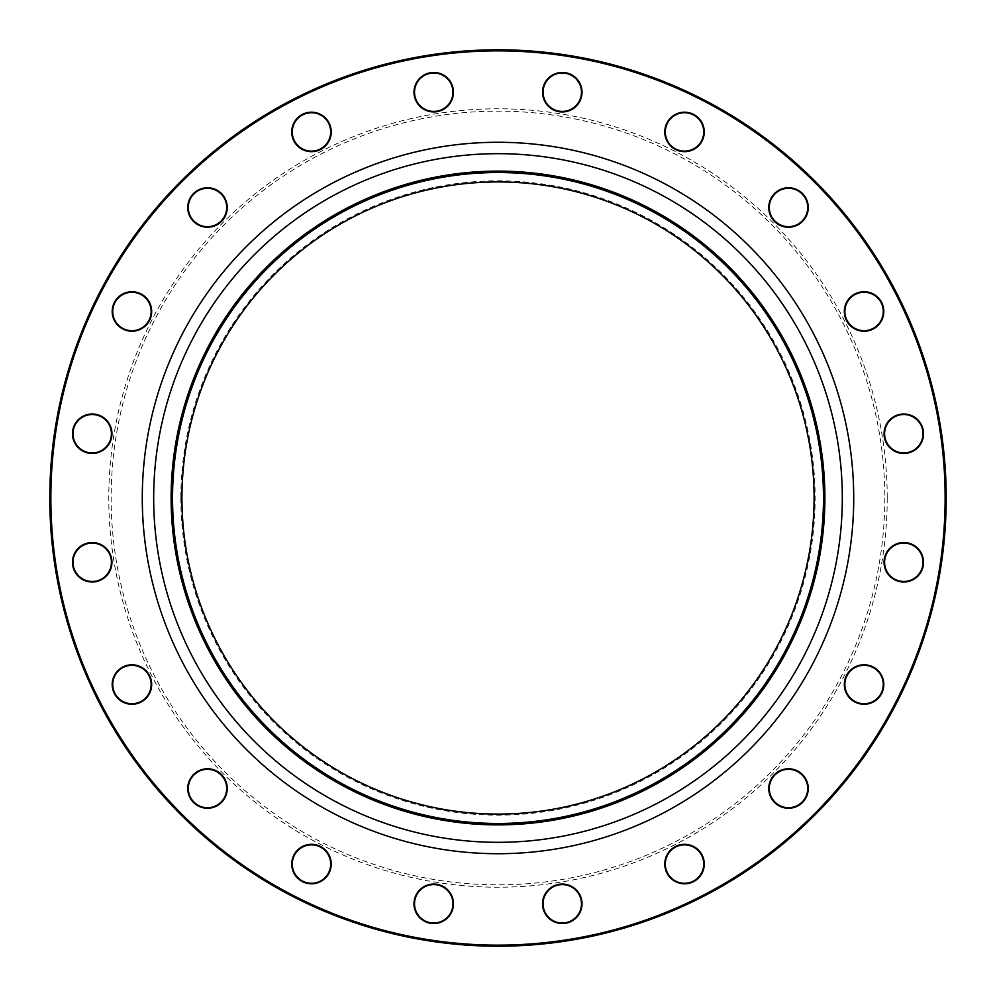 <?xml version="1.0" encoding="UTF-8"?>
<svg xmlns="http://www.w3.org/2000/svg" width="996" height="996" viewBox="0 0 996 996"><rect width="100%" height="100%" fill="white"/><g stroke="black" fill="none" stroke-linecap="round" stroke-linejoin="round"><path stroke-width="0.75" stroke-dasharray="4.98 3.74" d="M946.2 498A448.2 448.2 0 0 0 498 49.8A448.2 448.2 0 0 0 49.8 498A448.2 448.2 0 0 0 498 946.2A448.2 448.2 0 0 0 946.2 498L946.15 491.725L946.2 498M814.093 498A316.093 316.093 0 0 1 498 814.093A316.093 316.093 0 0 1 181.907 498A316.093 316.093 0 0 1 498 181.907A316.093 316.093 0 0 1 814.093 498M180.849 498A317.151 317.151 0 0 0 656.576 772.659A317.151 317.151 0 0 0 656.576 223.341A317.151 317.151 0 0 0 180.849 498M884.834 498A386.834 386.834 0 0 1 304.577 833.017A386.834 386.834 0 0 1 304.577 162.983A386.834 386.834 0 0 1 884.834 498M887.212 498A389.212 389.212 0 0 1 303.394 835.071A389.212 389.212 0 0 1 303.394 160.929A389.212 389.212 0 0 1 887.212 498M543.492 909.896A19.746 19.746 0 0 0 576.945 917.005A19.746 19.746 0 0 0 566.375 884.485A19.746 19.746 0 0 0 543.492 909.896M668.553 875.671A19.746 19.746 0 0 0 702.553 872.098A19.746 19.746 0 0 0 682.459 844.434A19.746 19.746 0 0 0 668.553 875.671M776.905 804.482A19.746 19.746 0 0 0 808.154 790.575A19.746 19.746 0 0 0 780.49 770.481A19.746 19.746 0 0 0 776.905 804.482M857.967 703.301A19.746 19.746 0 0 0 883.377 680.417A19.746 19.746 0 0 0 850.858 669.847A19.746 19.746 0 0 0 857.967 703.301M903.795 582.013A19.746 19.746 0 0 0 920.889 552.394A19.746 19.746 0 0 0 886.689 552.394A19.746 19.746 0 0 0 903.795 582.013M909.896 452.508A19.746 19.746 0 0 0 917.005 419.055A19.746 19.746 0 0 0 884.485 429.625A19.746 19.746 0 0 0 909.896 452.508M875.671 327.447A19.746 19.746 0 0 0 872.098 293.447A19.746 19.746 0 0 0 844.434 313.541A19.746 19.746 0 0 0 875.671 327.447M804.482 219.095A19.746 19.746 0 0 0 790.575 187.846A19.746 19.746 0 0 0 770.481 215.51A19.746 19.746 0 0 0 804.482 219.095M703.301 138.033A19.746 19.746 0 0 0 680.417 112.623A19.746 19.746 0 0 0 669.847 145.142A19.746 19.746 0 0 0 703.301 138.033M582.013 92.205A19.746 19.746 0 0 0 552.394 75.111A19.746 19.746 0 0 0 552.394 109.311A19.746 19.746 0 0 0 582.013 92.205M452.508 86.104A19.746 19.746 0 0 0 419.055 78.995A19.746 19.746 0 0 0 429.625 111.515A19.746 19.746 0 0 0 452.508 86.104M327.447 120.329A19.746 19.746 0 0 0 293.447 123.902A19.746 19.746 0 0 0 313.541 151.566A19.746 19.746 0 0 0 327.447 120.329M219.095 191.518A19.746 19.746 0 0 0 187.846 205.425A19.746 19.746 0 0 0 215.51 225.519A19.746 19.746 0 0 0 219.095 191.518M138.033 292.7A19.746 19.746 0 0 0 112.623 315.583A19.746 19.746 0 0 0 145.142 326.153A19.746 19.746 0 0 0 138.033 292.7M92.205 413.987A19.746 19.746 0 0 0 75.111 443.606A19.746 19.746 0 0 0 109.311 443.606A19.746 19.746 0 0 0 92.205 413.987M86.104 543.492A19.746 19.746 0 0 0 78.995 576.945A19.746 19.746 0 0 0 111.515 566.375A19.746 19.746 0 0 0 86.104 543.492M120.329 668.553A19.746 19.746 0 0 0 123.902 702.553A19.746 19.746 0 0 0 151.566 682.459A19.746 19.746 0 0 0 120.329 668.553M191.518 776.905A19.746 19.746 0 0 0 205.425 808.154A19.746 19.746 0 0 0 225.519 780.49A19.746 19.746 0 0 0 191.518 776.905M292.7 857.967A19.746 19.746 0 0 0 315.583 883.377A19.746 19.746 0 0 0 326.153 850.858A19.746 19.746 0 0 0 292.7 857.967M413.987 903.795A19.746 19.746 0 0 0 443.606 920.889A19.746 19.746 0 0 0 443.606 886.689A19.746 19.746 0 0 0 413.987 903.795M50.871 498A447.129 447.129 0 0 1 721.565 110.768A447.129 447.129 0 0 1 721.565 885.232A447.129 447.129 0 0 1 50.871 498M823.48 498A325.48 325.48 0 0 0 335.266 216.132A325.48 325.48 0 0 0 335.266 779.868A325.48 325.48 0 0 0 823.48 498A325.48 325.48 0 0 0 335.266 216.132A325.48 325.48 0 0 0 335.266 779.868A325.48 325.48 0 0 0 823.48 498M414.523 903.795A19.21 19.21 0 0 1 443.332 887.162A19.21 19.21 0 0 1 443.332 920.428A19.21 19.21 0 0 1 414.523 903.795M293.21 858.129A19.21 19.21 0 0 1 325.754 851.219A19.21 19.21 0 0 1 315.471 882.854A19.21 19.21 0 0 1 293.21 858.129M191.942 777.229A19.21 19.21 0 0 1 225.034 780.702A19.21 19.21 0 0 1 205.475 807.619A19.21 19.21 0 0 1 191.942 777.229M120.641 668.976A19.21 19.21 0 0 1 151.031 682.509A19.21 19.21 0 0 1 124.114 702.068A19.21 19.21 0 0 1 120.641 668.976M86.279 544.003A19.21 19.21 0 0 1 110.992 566.263A19.21 19.21 0 0 1 79.356 576.547A19.21 19.21 0 0 1 86.279 544.003M92.205 414.523A19.21 19.21 0 0 1 108.838 443.332A19.21 19.21 0 0 1 75.572 443.332A19.21 19.21 0 0 1 92.205 414.523M137.871 293.21A19.21 19.21 0 0 1 144.781 325.754A19.21 19.21 0 0 1 113.146 315.471A19.21 19.21 0 0 1 137.871 293.21M218.771 191.942A19.21 19.21 0 0 1 215.298 225.034A19.21 19.21 0 0 1 188.381 205.475A19.21 19.21 0 0 1 218.771 191.942M327.024 120.641A19.21 19.21 0 0 1 313.491 151.031A19.21 19.21 0 0 1 293.932 124.114A19.21 19.21 0 0 1 327.024 120.641M451.997 86.279A19.21 19.21 0 0 1 429.737 110.992A19.21 19.21 0 0 1 419.453 79.356A19.21 19.21 0 0 1 451.997 86.279M581.477 92.205A19.21 19.21 0 0 1 552.668 108.838A19.21 19.21 0 0 1 552.668 75.572A19.21 19.21 0 0 1 581.477 92.205M702.79 137.871A19.21 19.21 0 0 1 670.246 144.781A19.21 19.21 0 0 1 680.529 113.146A19.21 19.21 0 0 1 702.79 137.871M804.058 218.771A19.21 19.21 0 0 1 770.966 215.298A19.21 19.21 0 0 1 790.525 188.381A19.21 19.21 0 0 1 804.058 218.771M875.36 327.024A19.21 19.21 0 0 1 844.969 313.491A19.21 19.21 0 0 1 871.886 293.932A19.21 19.21 0 0 1 875.36 327.024M909.722 451.997A19.21 19.21 0 0 1 885.008 429.737A19.21 19.21 0 0 1 916.644 419.453A19.21 19.21 0 0 1 909.722 451.997M903.795 581.477A19.21 19.21 0 0 1 887.162 552.668A19.21 19.21 0 0 1 920.428 552.668A19.21 19.21 0 0 1 903.795 581.477M858.129 702.79A19.21 19.21 0 0 1 851.219 670.246A19.21 19.21 0 0 1 882.854 680.529A19.21 19.21 0 0 1 858.129 702.79M777.229 804.058A19.21 19.21 0 0 1 780.702 770.966A19.21 19.21 0 0 1 807.619 790.525A19.21 19.21 0 0 1 777.229 804.058M668.976 875.36A19.21 19.21 0 0 1 682.509 844.969A19.21 19.21 0 0 1 702.068 871.886A19.21 19.21 0 0 1 668.976 875.36M544.003 909.722A19.21 19.21 0 0 1 566.263 885.008A19.21 19.21 0 0 1 576.547 916.644A19.21 19.21 0 0 1 544.003 909.722"/><path stroke-width="1.49" d="M946.2 498A448.2 448.2 0 0 1 273.9 886.154A448.2 448.2 0 0 1 273.9 109.846A448.2 448.2 0 0 1 946.2 498M814.093 498A316.093 316.093 0 0 1 339.96 771.738A316.093 316.093 0 0 1 339.96 224.262A316.093 316.093 0 0 1 814.093 498M581.042 897.695A19.746 19.746 0 0 1 558.171 923.105A19.746 19.746 0 0 1 547.601 890.586A19.746 19.746 0 0 1 581.042 897.695M700.499 852.464A19.746 19.746 0 0 1 686.58 883.701A19.746 19.746 0 0 1 666.486 856.037A19.746 19.746 0 0 1 700.499 852.464M800.124 772.547A19.746 19.746 0 0 1 796.539 806.548A19.746 19.746 0 0 1 768.875 786.454A19.746 19.746 0 0 1 800.124 772.547M870.168 665.751A19.746 19.746 0 0 1 877.277 699.192A19.746 19.746 0 0 1 844.757 688.622A19.746 19.746 0 0 1 870.168 665.751M903.795 542.534A19.746 19.746 0 0 1 920.889 572.14A19.746 19.746 0 0 1 886.689 572.14A19.746 19.746 0 0 1 903.795 542.534M897.695 414.959A19.746 19.746 0 0 1 923.105 437.829A19.746 19.746 0 0 1 890.586 448.399A19.746 19.746 0 0 1 897.695 414.959M852.464 295.501A19.746 19.746 0 0 1 883.701 309.42A19.746 19.746 0 0 1 856.037 329.514A19.746 19.746 0 0 1 852.464 295.501M772.547 195.876A19.746 19.746 0 0 1 806.548 199.461A19.746 19.746 0 0 1 786.454 227.125A19.746 19.746 0 0 1 772.547 195.876M665.751 125.832A19.746 19.746 0 0 1 699.192 118.723A19.746 19.746 0 0 1 688.622 151.243A19.746 19.746 0 0 1 665.751 125.832M542.534 92.205A19.746 19.746 0 0 1 572.14 75.111A19.746 19.746 0 0 1 572.14 109.311A19.746 19.746 0 0 1 542.534 92.205M414.959 98.305A19.746 19.746 0 0 1 437.829 72.895A19.746 19.746 0 0 1 448.399 105.414A19.746 19.746 0 0 1 414.959 98.305M295.501 143.536A19.746 19.746 0 0 1 309.42 112.299A19.746 19.746 0 0 1 329.514 139.963A19.746 19.746 0 0 1 295.501 143.536M195.876 223.453A19.746 19.746 0 0 1 199.461 189.452A19.746 19.746 0 0 1 227.125 209.546A19.746 19.746 0 0 1 195.876 223.453M125.832 330.249A19.746 19.746 0 0 1 118.723 296.808A19.746 19.746 0 0 1 151.243 307.378A19.746 19.746 0 0 1 125.832 330.249M92.205 453.466A19.746 19.746 0 0 1 75.111 423.86A19.746 19.746 0 0 1 109.311 423.86A19.746 19.746 0 0 1 92.205 453.466M98.305 581.042A19.746 19.746 0 0 1 72.895 558.171A19.746 19.746 0 0 1 105.414 547.601A19.746 19.746 0 0 1 98.305 581.042M143.536 700.499A19.746 19.746 0 0 1 112.299 686.58A19.746 19.746 0 0 1 139.963 666.486A19.746 19.746 0 0 1 143.536 700.499M223.453 800.124A19.746 19.746 0 0 1 189.452 796.539A19.746 19.746 0 0 1 209.546 768.875A19.746 19.746 0 0 1 223.453 800.124M330.249 870.168A19.746 19.746 0 0 1 296.808 877.277A19.746 19.746 0 0 1 307.378 844.757A19.746 19.746 0 0 1 330.249 870.168M453.466 903.795A19.746 19.746 0 0 1 423.86 920.889A19.746 19.746 0 0 1 423.86 886.689A19.746 19.746 0 0 1 453.466 903.795M945.129 498A447.129 447.129 0 0 0 274.435 110.768A447.129 447.129 0 0 0 274.435 885.232A447.129 447.129 0 0 0 945.129 498M823.48 498A325.48 325.48 0 0 1 335.266 779.868A325.48 325.48 0 0 1 335.266 216.132A325.48 325.48 0 0 1 823.48 498M452.943 903.795A19.21 19.21 0 0 0 433.733 884.585A19.21 19.21 0 0 0 414.523 903.795A19.21 19.21 0 0 0 433.733 923.006A19.21 19.21 0 0 0 452.943 903.795M329.751 870.006A19.21 19.21 0 0 0 317.413 845.803A19.21 19.21 0 0 0 293.21 858.129A19.21 19.21 0 0 0 305.548 882.344A19.21 19.21 0 0 0 329.751 870.006M223.029 799.8A19.21 19.21 0 0 0 218.771 772.971A19.21 19.21 0 0 0 191.942 777.229A19.21 19.21 0 0 0 196.2 804.058A19.21 19.21 0 0 0 223.029 799.8M143.225 700.063A19.21 19.21 0 0 0 147.47 673.234A19.21 19.21 0 0 0 120.641 668.976A19.21 19.21 0 0 0 116.395 695.818A19.21 19.21 0 0 0 143.225 700.063M98.143 580.544A19.21 19.21 0 0 0 110.481 556.341A19.21 19.21 0 0 0 86.279 544.003A19.21 19.21 0 0 0 73.941 568.206A19.21 19.21 0 0 0 98.143 580.544M92.205 452.943A19.21 19.21 0 0 0 111.415 433.733A19.21 19.21 0 0 0 92.205 414.523A19.21 19.21 0 0 0 72.994 433.733A19.21 19.21 0 0 0 92.205 452.943M125.994 329.751A19.21 19.21 0 0 0 150.197 317.413A19.21 19.21 0 0 0 137.871 293.21A19.21 19.21 0 0 0 113.656 305.548A19.21 19.21 0 0 0 125.994 329.751M196.2 223.029A19.21 19.21 0 0 0 223.029 218.771A19.21 19.21 0 0 0 218.771 191.942A19.21 19.21 0 0 0 191.942 196.2A19.21 19.21 0 0 0 196.2 223.029M295.937 143.225A19.21 19.21 0 0 0 322.766 147.47A19.21 19.21 0 0 0 327.024 120.641A19.21 19.21 0 0 0 300.182 116.395A19.21 19.21 0 0 0 295.937 143.225M415.457 98.143A19.21 19.21 0 0 0 439.659 110.481A19.21 19.21 0 0 0 451.997 86.279A19.21 19.21 0 0 0 427.794 73.941A19.21 19.21 0 0 0 415.457 98.143M543.057 92.205A19.21 19.21 0 0 0 562.267 111.415A19.21 19.21 0 0 0 581.477 92.205A19.21 19.21 0 0 0 562.267 72.994A19.21 19.21 0 0 0 543.057 92.205M666.249 125.994A19.21 19.21 0 0 0 678.587 150.197A19.21 19.21 0 0 0 702.79 137.871A19.21 19.21 0 0 0 690.452 113.656A19.21 19.21 0 0 0 666.249 125.994M772.971 196.2A19.21 19.21 0 0 0 777.229 223.029A19.21 19.21 0 0 0 804.058 218.771A19.21 19.21 0 0 0 799.8 191.942A19.21 19.21 0 0 0 772.971 196.2M852.775 295.937A19.21 19.21 0 0 0 848.53 322.766A19.21 19.21 0 0 0 875.36 327.024A19.21 19.21 0 0 0 879.605 300.182A19.21 19.21 0 0 0 852.775 295.937M897.857 415.457A19.21 19.21 0 0 0 885.519 439.659A19.21 19.21 0 0 0 909.722 451.997A19.21 19.21 0 0 0 922.059 427.794A19.21 19.21 0 0 0 897.857 415.457M903.795 543.057A19.21 19.21 0 0 0 884.585 562.267A19.21 19.21 0 0 0 903.795 581.477A19.21 19.21 0 0 0 923.006 562.267A19.21 19.21 0 0 0 903.795 543.057M870.006 666.249A19.21 19.21 0 0 0 845.803 678.587A19.21 19.21 0 0 0 858.129 702.79A19.21 19.21 0 0 0 882.344 690.452A19.21 19.21 0 0 0 870.006 666.249M799.8 772.971A19.21 19.21 0 0 0 772.971 777.229A19.21 19.21 0 0 0 777.229 804.058A19.21 19.21 0 0 0 804.058 799.8A19.21 19.21 0 0 0 799.8 772.971M700.063 852.775A19.21 19.21 0 0 0 673.234 848.53A19.21 19.21 0 0 0 668.976 875.36A19.21 19.21 0 0 0 695.818 879.605A19.21 19.21 0 0 0 700.063 852.775M580.544 897.857A19.21 19.21 0 0 0 556.341 885.519A19.21 19.21 0 0 0 544.003 909.722A19.21 19.21 0 0 0 568.206 922.059A19.21 19.21 0 0 0 580.544 897.857M853.721 498A355.721 355.721 0 0 1 320.139 806.063A355.721 355.721 0 0 1 320.139 189.937A355.721 355.721 0 0 1 853.721 498M824.887 498A326.887 326.887 0 0 1 334.556 781.088A326.887 326.887 0 0 1 334.556 214.912A326.887 326.887 0 0 1 824.887 498M842.317 498A344.317 344.317 0 0 0 325.841 199.81A344.317 344.317 0 0 0 325.841 796.19A344.317 344.317 0 0 0 842.317 498"/></g></svg>
